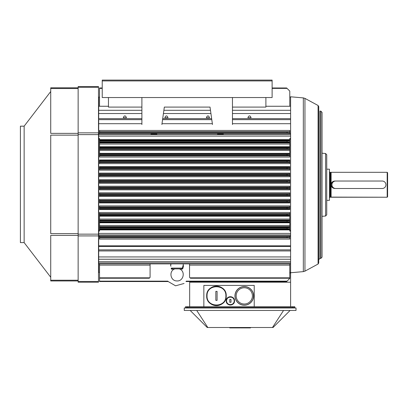 <?xml version="1.0" encoding="UTF-8"?>
<svg xmlns="http://www.w3.org/2000/svg" width="408" height="408" viewBox="0 0 408 408"><rect width="100%" height="100%" fill="white"/><g stroke="black" fill="none" stroke-linecap="round" stroke-linejoin="round"><path stroke-width="0.61" d="M229.755 302.282L229.755 299.452L230.999 299.452L230.999 302.282L229.755 302.282L229.755 299.452L230.999 299.452L230.999 302.282L229.755 302.282L229.755 299.452L230.999 299.452L230.999 302.282L229.755 302.282L229.755 299.452L230.999 299.452L230.999 302.282L229.755 302.282L229.755 299.452L229.755 302.282M230.999 300.354L230.999 301.42L230.999 300.354M234.202 300.864A3.825 3.825 0 0 0 228.465 297.554A3.825 3.825 0 0 0 228.465 304.179A3.825 3.825 0 0 0 234.202 300.864C234.442 295.953 226.358 295.912 226.552 300.829C226.272 305.791 234.437 305.827 234.202 300.864A3.825 3.825 0 0 0 228.465 297.554A3.825 3.825 0 0 0 228.465 304.179A3.825 3.825 0 0 0 234.202 300.864C234.442 295.953 226.358 295.912 226.552 300.829C226.272 305.791 234.437 305.827 234.202 300.864L234.529 300.864C234.784 306.25 225.92 306.209 226.226 300.829C226.017 295.489 234.789 295.535 234.529 300.864A4.151 4.151 0 0 1 228.302 304.465A4.151 4.151 0 0 1 228.302 297.269A4.151 4.151 0 0 1 234.529 300.864A4.151 4.151 0 0 1 228.302 304.465A4.151 4.151 0 0 1 228.302 297.269A4.151 4.151 0 0 1 234.529 300.864C234.784 306.25 225.92 306.209 226.226 300.829C226.017 295.489 234.789 295.535 234.529 300.864A4.151 4.151 0 0 1 228.302 304.465A4.151 4.151 0 0 1 228.302 297.269A4.151 4.151 0 0 1 234.529 300.864A4.151 4.151 0 0 1 228.302 304.465A4.151 4.151 0 0 1 228.302 297.269A4.151 4.151 0 0 1 234.529 300.864L234.202 300.864M233.957 302.976L233.687 303.379L233.957 302.976M229.801 304.98L228.975 304.776L229.801 304.98M228.439 304.541L228.154 304.373L228.439 304.541M226.761 302.909L226.583 302.558L226.761 302.909M226.236 300.538L226.282 300.16L226.236 300.538M230.617 296.718L230.887 296.744L230.617 296.718M215.837 296.601L215.837 295.27L215.837 296.601M215.837 300.365L215.837 291.399A15.54 14.78 -0 0 1 217.087 291.399L217.087 300.365A15.54 14.78 180 0 1 215.837 300.365L215.837 291.399L217.087 291.399L217.087 300.365L215.837 300.365L215.837 291.399A15.54 14.78 -0 0 1 217.087 291.399L217.087 300.365A15.54 14.78 180 0 1 215.837 300.365L215.837 291.399L217.087 291.399L217.087 300.365L215.837 300.365M225.879 295.882C226.46 283.784 206.57 283.703 207.045 295.795C206.346 307.994 226.46 308.086 225.879 295.882C226.46 283.784 206.57 283.703 207.045 295.795C206.346 307.994 226.46 308.086 225.879 295.882C226.46 283.784 206.57 283.703 207.045 295.795C206.346 307.994 226.46 308.086 225.879 295.882C226.46 283.784 206.57 283.703 207.045 295.795C206.346 307.994 226.46 308.086 225.879 295.882L226.221 295.882C226.828 308.535 205.979 308.438 206.698 295.79C206.208 283.254 226.828 283.346 226.221 295.882A9.761 9.761 0 0 1 226.109 297.386A9.761 9.761 0 0 0 226.221 295.882A9.761 9.761 0 0 1 212.752 304.914A9.761 9.761 0 0 1 209.518 289.022A9.761 9.761 0 0 1 225.446 292.067A9.761 9.761 0 0 0 209.518 289.022A9.761 9.761 0 0 0 212.752 304.914A9.761 9.761 0 0 0 226.221 295.882C226.828 308.535 205.979 308.438 206.698 295.79C206.208 283.254 226.828 283.346 226.221 295.882L225.879 295.882M225.879 298.442A9.761 9.761 0 0 1 225.701 299.033A9.761 9.761 0 0 0 225.879 298.442M225.435 299.727A9.761 9.761 0 0 1 224.879 300.824A9.761 9.761 0 0 0 225.435 299.727M224.344 301.64A9.761 9.761 0 0 1 223.921 302.18A9.761 9.761 0 0 0 224.344 301.64M223.273 302.874A9.761 9.761 0 0 1 222.238 303.751A9.761 9.761 0 0 0 223.273 302.874M220.407 304.812A9.761 9.761 0 0 1 218.912 305.332A9.761 9.761 0 0 0 220.407 304.812M217.541 305.582A9.761 9.761 0 0 1 215.97 305.633A9.761 9.761 0 0 0 217.541 305.582M213.884 305.296A9.761 9.761 0 0 1 212.619 304.858A9.761 9.761 0 0 0 213.884 305.296M211.716 304.414A9.761 9.761 0 0 1 210.997 303.97A9.761 9.761 0 0 0 211.716 304.414M210.436 303.562A9.761 9.761 0 0 1 209.666 302.889A9.761 9.761 0 0 0 210.436 303.562M209.059 302.246A9.761 9.761 0 0 1 208.437 301.441A9.761 9.761 0 0 0 209.059 302.246M207.983 300.721A9.761 9.761 0 0 1 207.539 299.839A9.761 9.761 0 0 0 207.983 300.721M207.223 299.038A9.761 9.761 0 0 1 206.943 298.039A9.761 9.761 0 0 0 207.223 299.038M206.79 297.213A9.761 9.761 0 0 1 206.708 296.264A9.761 9.761 0 0 0 206.79 297.213M206.713 295.387A9.761 9.761 0 0 1 206.825 294.311A9.761 9.761 0 0 0 206.713 295.387M207.009 293.439A9.761 9.761 0 0 1 207.31 292.49A9.761 9.761 0 0 0 207.009 293.439M207.652 291.674A9.761 9.761 0 0 1 208.172 290.725A9.761 9.761 0 0 0 207.652 291.674M208.666 290.012A9.761 9.761 0 0 1 209.279 289.272A9.761 9.761 0 0 0 208.666 290.012M209.901 288.655A9.761 9.761 0 0 1 210.798 287.931A9.761 9.761 0 0 0 209.901 288.655M211.66 287.38A9.761 9.761 0 0 1 212.701 286.875A9.761 9.761 0 0 0 211.66 287.38M213.583 286.554A9.761 9.761 0 0 1 214.588 286.304A9.761 9.761 0 0 0 213.583 286.554M215.098 286.217A9.761 9.761 0 0 1 215.944 286.135A9.761 9.761 0 0 0 215.098 286.217M217.087 286.141A9.761 9.761 0 0 1 218.872 286.421A9.761 9.761 0 0 0 217.087 286.141M220.483 286.987A9.761 9.761 0 0 1 222.054 287.88A9.761 9.761 0 0 0 220.483 286.987M223.288 288.905A9.761 9.761 0 0 1 224.405 290.205A9.761 9.761 0 0 0 223.288 288.905M224.834 290.858A9.761 9.761 0 0 1 226.221 295.882A9.761 9.761 0 0 0 225.961 293.622L226.221 295.877A9.761 9.761 0 0 0 224.834 290.858M213.807 305.276L213.251 305.102L213.807 305.276M223.727 289.364L224.038 289.726L223.727 289.364M225.961 293.622A9.761 9.761 0 0 1 226.221 295.882L225.961 293.627M329.445 200.343L329.445 169.187L329.445 200.343L326.747 200.343L329.445 200.343M330.113 197.105L329.445 197.768L330.113 197.105L330.113 172.431L329.445 171.763L330.113 172.431L330.113 197.105L387.187 197.227L387.187 172.304L387.187 197.227L387.6 196.814L387.187 197.227L331.107 197.227L331.107 184.768C331.332 182.493 332.576 181.249 334.846 181.03L382.199 181.03A3.738 3.738 0 0 1 385.937 184.768A3.738 3.738 0 0 1 382.199 188.506L334.846 188.506C332.576 188.282 331.332 187.037 331.107 184.768L331.107 197.227L330.113 197.105M331.107 172.304L331.107 184.768C331.332 182.493 332.576 181.249 334.846 181.03L335.677 181.03A3.738 3.738 0 0 0 331.939 184.768A3.738 3.738 0 0 0 335.677 188.506L334.846 188.506C332.576 188.282 331.332 187.037 331.107 184.768L331.107 172.304L387.187 172.304L387.6 172.722L387.6 196.814L387.6 172.722L387.187 172.304L331.107 172.304L331.046 197.191L331.107 172.304M334.846 181.111L334.846 181.111A3.657 3.657 0 0 0 331.189 184.768A3.657 3.657 0 0 1 334.846 181.111L334.846 181.111M334.846 188.419A3.657 3.657 0 0 1 331.189 184.768A3.657 3.657 0 0 0 334.846 188.419L334.846 188.419M20.4 126.169L20.4 242.602L24.138 242.602L50.725 277.246L24.138 242.602L24.138 126.169L50.725 91.525L24.138 126.169L24.138 242.602L20.4 242.602L20.4 126.169L24.138 126.169L20.4 126.169M50.725 280.23L50.725 280.964L78.137 280.964L50.725 280.964L50.725 235.401L50.725 280.23L78.137 280.23L50.725 280.23M50.725 233.636L50.725 135.135L50.725 233.636L78.137 233.636L50.725 233.636M50.725 133.37L50.725 88.536L50.725 133.37L78.137 133.37L50.725 133.37M78.137 87.807L50.725 87.807L50.725 88.536L50.725 87.807L78.137 87.807M98.491 86.562L78.137 86.562L78.137 282.209L98.491 282.209L98.491 86.562L78.137 86.562L78.137 282.209L98.491 282.209L98.491 86.562M290.608 273.08L290.608 282.219L189.669 282.219L189.669 306.724L189.669 282.219L290.608 282.219L290.608 306.724L290.608 273.08L289.777 273.08L290.608 273.08M227.562 281.551L227.179 282.219L227.562 281.551M292.684 306.724L185.518 306.724L185.518 307.555L185.518 306.724L185.518 307.555L185.518 306.724L185.518 307.555L187.593 307.555L185.518 307.555L185.518 306.724L187.593 306.724L187.593 307.555L292.684 307.555L187.593 307.555L187.593 306.724L203.857 306.724L203.857 285.416L254.22 285.416L254.22 306.724L203.857 306.724L203.857 285.416L254.22 285.416L254.22 306.724L294.76 306.724L292.684 306.724L292.684 307.555L292.684 306.724M294.76 307.555L292.684 307.555L294.76 307.555L294.76 306.724L294.76 307.555M240.348 327.496L240.348 327.91L250.522 327.91L250.522 327.496L250.522 327.91L240.348 327.91L240.348 327.496M229.755 327.91L239.929 327.91L239.929 327.496L239.929 327.91L229.755 327.91L229.755 327.496L229.755 327.91M196.733 310.462L207.799 327.496L273.059 327.496L290.088 310.462L273.059 327.496L272.478 327.496L283.545 310.462L272.478 327.496L207.218 327.496L207.799 327.496L196.733 310.462M190.189 310.462L207.218 327.496L190.189 310.462M296.009 307.974L184.268 307.974L184.268 310.462L296.009 310.462L296.009 307.974L184.268 307.974L184.268 310.462L296.009 310.462L296.009 307.974M99.532 278.231L99.532 281.551L168.203 281.551L175.573 285.809L184.069 283.473L175.573 285.809L168.203 281.551L99.532 281.551L168.203 281.551L99.532 281.551L99.532 281.148L167.907 281.148L99.532 281.148L99.532 278.231L149.262 278.231L150.083 277.404L150.083 263.9L150.083 277.404L149.262 278.231L99.532 278.231L99.532 277.822L99.532 278.231M287.064 281.148L289.777 278.435L289.777 263.9L289.777 278.435L286.661 281.551L287.064 281.148L186.257 281.148L287.064 281.148M99.532 265.047L99.532 265.384L99.532 265.047M189.547 263.9L189.547 277.343L190.429 278.231L289.777 278.231L190.429 278.231L190.021 277.822L289.777 277.822L190.021 277.822L189.547 277.343L189.547 265.124L289.777 265.124L189.547 265.124L189.547 263.9M99.532 263.9L99.532 277.822L149.67 277.822L99.532 277.822L99.532 265.124L150.083 265.124L99.532 265.124L99.532 263.9M289.777 236.635L287.064 236.732L287.069 237.563L289.777 237.609L289.777 239.088L99.532 239.088L99.532 236.13L98.7 236.13L98.7 230.214L99.532 230.214L98.7 230.214L98.7 138.45L99.532 138.45L99.532 157.06L99.532 155.902L289.777 155.902L289.777 155.321L287.069 155.275L287.069 154.443L289.777 154.397L289.777 148.675L287.069 148.629L287.069 147.798L289.777 147.752L289.777 141.856L287.064 141.775L287.064 140.944L289.777 140.862L289.777 138.45L290.608 138.45L290.608 136.134L98.7 136.134L98.7 138.45L99.532 138.45L99.532 155.902L289.777 155.902L289.777 155.321L287.069 155.275L287.069 154.443L289.777 154.397L289.777 155.321L289.777 148.675L287.069 148.629L287.069 147.798L289.777 147.752L289.777 148.675L289.777 141.856L287.064 141.775L287.064 140.944L289.777 140.862L289.777 141.856L289.777 138.45L290.608 138.45L290.608 136.134L98.7 136.134L98.7 231.086L99.532 231.086L99.532 212.471L289.777 212.471L289.777 214.21L287.069 214.261L287.069 215.087L289.777 215.138L289.777 220.861L287.069 220.906L287.069 221.738L289.777 221.784L289.777 227.674L287.064 227.761L287.064 228.592L289.777 228.674L289.777 231.086L290.608 231.086L290.608 233.396L98.7 233.396L98.7 231.086L99.532 231.086L99.532 212.471L289.777 212.471L289.777 231.086L290.608 231.086L290.608 233.396L98.7 233.396L98.7 234.911L290.608 234.911L290.608 236.13L289.777 236.13L289.777 239.088L99.532 239.088L99.532 236.13L98.7 236.13L98.7 234.911L290.608 234.911L290.608 119.656L232.463 119.656L290.608 119.656L290.608 118.667L290.608 123.706L232.463 123.706L290.608 123.706L290.608 133.406L289.777 133.406L289.777 132.896L287.064 132.804L287.069 131.973L289.777 131.922L289.777 130.448L99.532 130.448L99.532 133.406L98.7 133.406L98.7 136.134L98.7 134.62L290.608 134.62L290.608 133.406L289.777 133.406L289.777 132.896L287.064 132.804L287.069 131.973L289.777 131.922L289.777 132.896L289.777 130.448L99.532 130.448L99.532 133.406L98.7 133.406L98.7 134.62L290.608 134.62L290.608 246.452L98.7 246.452L98.7 236.13L98.7 272.411L99.532 272.411L98.7 272.411L98.7 263.9L290.608 263.9L290.608 249.875L98.7 249.875L98.7 263.9L290.608 263.9L290.608 261.671L98.7 261.671L290.608 261.671L290.608 249.875L98.7 249.875L98.7 246.452L290.608 246.452L290.608 249.875L290.608 245.83L98.7 245.83L290.608 245.83L290.608 236.13L289.777 236.13L289.777 236.635L287.064 236.732L287.069 237.563L289.777 237.609L289.777 236.635M99.532 206.948L99.532 205.897L289.777 205.897L289.777 207.565L287.069 207.611L287.069 208.442L289.777 208.493L289.777 209.574L99.532 209.574L99.532 205.897L289.777 205.897L289.777 209.574L99.532 209.574L99.532 206.948L289.777 206.948L99.532 206.948M99.532 200.364L99.532 199.369L289.777 199.369L289.777 200.92L287.069 200.966L287.069 201.797L289.777 201.843L289.777 202.944L99.532 202.944L99.532 199.369L289.777 199.369L289.777 202.944L99.532 202.944L99.532 200.364L289.777 200.364L99.532 200.364M99.532 193.769L99.532 192.8L289.777 192.8L289.777 194.274L287.069 194.32L287.069 195.151L289.777 195.197L289.777 196.442L99.532 196.442L99.532 192.8L289.777 192.8L289.777 196.442L99.532 196.442L99.532 193.769L289.777 193.769L99.532 193.769M99.532 187.165L99.532 186.237L289.777 186.237L289.777 187.629L287.069 187.675L287.064 188.506L289.777 188.552L289.777 189.853L99.532 189.853L99.532 186.237L289.777 186.237L289.777 189.853L99.532 189.853L99.532 187.165L289.777 187.165L99.532 187.165M289.777 180.555L289.777 179.683L289.777 180.555L99.532 180.555L99.532 183.294L99.532 182.004L289.777 182.004L287.069 181.861L287.064 181.03L289.777 180.979L289.777 180.555L99.532 180.555L99.532 182.004L289.777 182.004L287.069 181.861L287.064 181.03L289.777 180.979L289.777 181.907L289.777 180.555M99.532 179.683L99.532 180.555L99.532 179.683L289.777 179.683L99.532 179.683M289.777 182.366L289.777 182.004L289.777 182.366L99.532 182.366L289.777 182.366L289.777 183.294L289.777 182.366M289.777 173.93L289.777 173.094L289.777 173.93L99.532 173.93L99.532 176.735L99.532 175.766L289.777 175.766L289.777 175.261L287.069 175.21L287.069 174.384L289.777 174.333L289.777 173.93L99.532 173.93L99.532 175.766L289.777 175.766L289.777 175.261L287.069 175.21L287.069 174.384L289.777 174.333L289.777 175.261L289.777 173.93M99.532 173.094L99.532 173.93L99.532 173.094L289.777 173.094L99.532 173.094M289.777 176.735L289.777 175.766L289.777 176.735L99.532 176.735L289.777 176.735M289.777 167.305L289.777 166.591L289.777 167.305L99.532 167.305L99.532 170.161L99.532 169.172L289.777 169.172L289.777 168.616L287.069 168.565L287.069 167.734L289.777 167.688L289.777 167.305L99.532 167.305L99.532 169.172L289.777 169.172L289.777 168.616L287.069 168.565L287.069 167.734L289.777 167.688L289.777 168.616L289.777 167.305M99.532 166.591L99.532 167.305L99.532 166.591L289.777 166.591L99.532 166.591M289.777 170.161L289.777 169.172L289.777 170.161L99.532 170.161L289.777 170.161M289.777 160.66L289.777 159.956L289.777 160.66L99.532 160.66L99.532 163.639L99.532 162.588L289.777 162.588L289.777 161.966L287.069 161.92L287.069 161.089L289.777 161.043L289.777 160.66L99.532 160.66L99.532 162.588L289.777 162.588L289.777 161.966L287.069 161.92L287.069 161.089L289.777 161.043L289.777 161.966L289.777 160.66M99.532 159.956L99.532 160.66L99.532 159.956L289.777 159.956L99.532 159.956M289.777 163.639L289.777 162.588L289.777 163.639L99.532 163.639L289.777 163.639M151.036 133.579L156.856 133.579L151.036 133.579L151.036 134.196L156.856 134.196L151.036 134.196L156.856 134.196L151.036 134.196L151.036 133.579M251.099 117.708C250.022 115.286 248.946 115.286 247.87 117.708L251.099 117.708C250.022 115.286 248.946 115.286 247.87 117.708L251.099 117.708M209.559 117.708C208.483 115.286 207.407 115.286 206.331 117.708L209.559 117.708C208.483 115.286 207.407 115.286 206.331 117.708L209.559 117.708M168.025 117.708C166.943 115.286 165.867 115.286 164.791 117.708L168.025 117.708C166.943 115.286 165.867 115.286 164.791 117.708L168.025 117.708M126.485 117.708C125.409 115.286 124.333 115.286 123.257 117.708L126.485 117.708C125.409 115.286 124.333 115.286 123.257 117.708L126.485 117.708M99.532 102.398L99.532 102.051L99.532 102.398M99.532 103.877L99.532 102.729L99.532 103.877M286.661 87.98L289.777 91.096L289.777 106.258L289.777 91.096L287.064 88.383L272.121 88.383L287.064 88.383L286.661 87.98L272.121 87.98L286.661 87.98M99.532 106.258L99.532 87.98L102.23 87.98L99.532 87.98L99.532 106.258M98.7 106.258L108.462 106.258L98.7 106.258L98.7 110.288L98.7 97.119L98.7 106.258M265.894 106.258L290.608 106.258L290.608 113.531L232.463 113.531L290.608 113.531L290.608 118.667L232.463 118.667L290.608 118.667L290.608 110.288L232.463 110.288L290.608 110.288L290.608 96.788L290.608 106.258L265.894 106.258M98.7 113.531L98.7 110.288L98.7 113.531L141.892 113.531L98.7 113.531L98.7 118.667L98.7 113.531M210.926 113.531L163.424 113.531L210.926 113.531M98.7 119.656L98.7 133.406L98.7 123.706L141.892 123.706L98.7 123.706L98.7 119.656L141.892 119.656L98.7 119.656M289.777 157.06L289.777 155.902L289.777 157.06L99.532 157.06L289.777 157.06M212.359 123.706L161.996 123.706L212.359 123.706M217.5 133.579L223.314 133.579L217.5 133.579L217.5 134.196L223.314 134.196L217.5 134.196L223.314 134.196L217.5 134.196L217.5 133.579M326.747 163.792L326.747 205.744L326.747 163.792M326.747 154.754L326.747 214.776L325.61 216.021L322.055 216.332L325.61 216.021L326.747 214.776L326.747 154.754L325.61 153.515L325.61 216.021L325.61 153.515L322.055 153.204L325.61 153.515L326.747 154.754M322.055 112.394L322.055 257.142L320.872 258.386L319.908 258.437L318.73 259.682L318.73 262.946L318.73 259.682L319.908 258.437L320.872 258.386L322.055 257.142L322.055 112.394L320.872 111.149L320.872 258.386L320.872 111.149L319.908 111.098L319.908 258.437L319.908 111.098L320.872 111.149L322.055 112.394M318.73 106.585L318.73 262.946L318.077 264.042L304.949 271.147L303.333 271.631L290.608 272.743L290.608 263.9L290.608 272.743L303.333 271.631L304.949 271.147L318.077 264.042L318.73 262.946L318.73 106.585L318.077 105.488L318.077 264.042L318.077 105.488L304.949 98.384L304.949 271.147L304.949 98.384L303.333 97.9L303.333 271.631L303.333 97.9L290.608 96.788L303.333 97.9L304.949 98.384L318.077 105.488L318.73 106.585M244.29 305.215A9.333 9.333 0 0 1 236.207 291.215A9.333 9.333 0 0 1 252.374 291.215A9.333 9.333 0 0 1 244.29 305.215A9.333 9.333 0 0 0 252.374 291.215A9.333 9.333 0 0 0 236.207 291.215A9.333 9.333 0 0 0 244.29 305.215A9.333 9.333 0 0 1 236.207 291.215A9.333 9.333 0 0 1 252.374 291.215A9.333 9.333 0 0 1 244.29 305.215A9.333 9.333 0 0 0 252.374 291.215A9.333 9.333 0 0 0 236.207 291.215A9.333 9.333 0 0 0 244.29 305.215M244.29 304.011A8.129 8.129 0 0 1 237.252 291.817A8.129 8.129 0 0 1 251.333 291.817A8.129 8.129 0 0 1 244.29 304.011A8.129 8.129 0 0 1 237.252 291.817A8.129 8.129 0 0 1 251.333 291.817A8.129 8.129 0 0 1 244.29 304.011M210.023 107.09L212.476 124.537L210.023 107.09L164.332 107.09L210.023 107.09M265.894 107.09L232.463 107.09L265.894 107.09L265.894 97.538L265.894 107.09M141.892 107.09L108.462 107.09L108.462 97.538L108.462 107.09L141.892 107.09M141.892 97.538L141.892 124.537L141.892 97.538M161.879 124.537L164.332 107.09L161.879 124.537M232.463 124.537L232.463 97.538L232.463 124.537M102.23 97.538L272.121 97.538L272.121 80.922L102.23 80.922L102.23 97.538L272.121 97.538L272.121 80.922L102.23 80.922L102.23 97.538M272.121 80.09L272.121 80.922L272.121 80.09L102.23 80.09L102.23 80.922L102.23 80.09L272.121 80.09M179.158 268.882L179.479 268.949L179.158 268.882M181.545 268.882C178.648 268.882 178.648 268.882 181.545 268.882L172.625 268.882C175.522 268.882 175.522 268.882 172.625 268.882C175.522 268.882 175.522 268.882 172.625 268.882C175.522 268.882 175.522 268.882 172.625 268.882C175.522 268.882 175.522 268.882 172.625 268.882A0.831 0.383 90 0 0 172.283 269.336C175.16 268.857 175.16 268.857 172.283 269.336L171.176 268.153C170.59 264.761 170.59 264.761 171.176 268.153C170.59 264.761 170.59 264.761 171.176 268.153L171.814 268.097L172.625 268.882L181.545 268.882L182.356 268.097L182.988 268.153L181.881 269.336C179.005 268.857 179.005 268.857 181.881 269.336L181.881 269.336C179.005 268.857 179.005 268.857 181.881 269.336L181.881 269.336A0.831 0.383 -90 0 0 181.545 268.882C178.648 268.882 178.648 268.882 181.545 268.882L182.34 268.173L183.192 265.022L182.356 268.097L182.993 268.28L181.881 269.336A0.831 0.383 -90 0 0 181.545 268.882L175.006 268.882L181.545 268.882M170.799 265.945L170.942 266.302L170.799 265.945M171.268 268.739L171.697 269.255L171.268 268.739M183.518 265.644L182.988 268.153L183.518 265.644M171.814 268.097C170.789 263.93 170.789 263.93 171.814 268.097L172.625 268.882A0.831 0.383 90 0 0 172.283 269.336C175.16 268.857 175.16 268.857 172.283 269.336L171.176 268.28L171.814 268.097C170.789 263.93 170.789 263.93 171.814 268.097L182.356 268.097L171.814 268.097M177.082 263.9L183.309 263.9L177.082 263.9M203.857 306.724L203.857 285.416L203.857 306.724M335.677 188.506L382.199 188.506A3.738 3.738 0 0 0 385.937 184.768A3.738 3.738 0 0 0 382.199 181.03L335.677 181.03A3.738 3.738 0 0 0 331.939 184.768A3.738 3.738 0 0 0 335.677 188.506M289.777 207.565L287.069 207.611L287.069 208.442L289.777 208.493L289.777 207.565M289.777 200.92L287.069 200.966L287.069 201.797L289.777 201.843L289.777 200.92M289.777 194.274L287.069 194.32L287.069 195.151L289.777 195.197L289.777 194.274M289.777 187.629L287.069 187.675L287.064 188.506L289.777 188.552L289.777 187.629M289.777 220.861L287.069 220.906L287.069 221.738L289.777 221.784L289.777 220.861M289.777 214.21L287.069 214.261L287.069 215.087L289.777 215.138L289.777 214.21M289.777 227.674L287.064 227.761L287.064 228.592L289.777 228.674L289.777 227.674M330.715 172.431L330.715 197.105L330.715 172.431L330.113 172.431L330.715 172.431M78.137 235.401L50.725 235.401L78.137 235.401M78.137 135.135L50.725 135.135L78.137 135.135M78.137 88.536L50.725 88.536L78.137 88.536M98.491 87.292L78.137 87.292L98.491 87.292M98.491 132.855L78.137 132.855L98.491 132.855M98.491 134.62L78.137 134.62L98.491 134.62M98.491 234.151L78.137 234.151L98.491 234.151M98.491 235.916L78.137 235.916L98.491 235.916M98.491 281.479L78.137 281.479L98.491 281.479M289.777 237.844L99.532 237.844L289.777 237.844M287.069 237.563L99.532 237.563L287.069 237.563M287.064 236.732L99.532 236.732L287.064 236.732M289.777 207.417L99.532 207.417L289.777 207.417M287.069 207.611L99.532 207.611L287.069 207.611M289.777 208.876L99.532 208.876L289.777 208.876M289.777 208.646L99.532 208.646L289.777 208.646M287.069 208.442L99.532 208.442L287.069 208.442M289.777 200.797L99.532 200.797L289.777 200.797M287.069 200.966L99.532 200.966L287.069 200.966M289.777 202.23L99.532 202.23L289.777 202.23M289.777 201.97L99.532 201.97L289.777 201.97M287.069 201.797L99.532 201.797L287.069 201.797M289.777 194.167L99.532 194.167L289.777 194.167M287.069 194.32L99.532 194.32L287.069 194.32M289.777 195.605L99.532 195.605L289.777 195.605M289.777 195.31L99.532 195.31L289.777 195.31M287.069 195.151L99.532 195.151L287.069 195.151M99.532 187.532L289.777 187.532L99.532 187.532M287.069 187.675L99.532 187.675L287.069 187.675M289.777 188.981L99.532 188.981L289.777 188.981M289.777 188.649L99.532 188.649L289.777 188.649M287.064 188.506L99.532 188.506L287.064 188.506M289.777 180.882L99.532 180.882L289.777 180.882M287.064 181.03L99.532 181.03L287.064 181.03M289.777 183.294L99.532 183.294L289.777 183.294M287.069 181.861L99.532 181.861L287.069 181.861M289.777 174.226L99.532 174.226L289.777 174.226M287.069 174.384L99.532 174.384L287.069 174.384M289.777 175.364L99.532 175.364L289.777 175.364M287.069 175.21L99.532 175.21L287.069 175.21M289.777 167.561L99.532 167.561L289.777 167.561M287.069 167.734L99.532 167.734L287.069 167.734M289.777 168.734L99.532 168.734L289.777 168.734M287.069 168.565L99.532 168.565L287.069 168.565M289.777 160.885L99.532 160.885L289.777 160.885M287.069 161.089L99.532 161.089L287.069 161.089M289.777 162.114L99.532 162.114L289.777 162.114M287.069 161.92L99.532 161.92L287.069 161.92M287.069 131.973L99.532 131.973L287.069 131.973M289.777 131.692L99.532 131.692L289.777 131.692M287.064 132.804L99.532 132.804L287.064 132.804M102.23 88.383L99.532 88.383L102.23 88.383M210.472 110.288L163.883 110.288L210.472 110.288M141.892 110.288L98.7 110.288L141.892 110.288M211.65 118.667L162.705 118.667L211.65 118.667M141.892 118.667L98.7 118.667L141.892 118.667M211.788 119.656L162.562 119.656L211.788 119.656M289.777 139.633L99.532 139.633L289.777 139.633M289.777 140.174L99.532 140.174L289.777 140.174M289.777 140.321L99.532 140.321L289.777 140.321M287.064 141.775L99.532 141.775L287.064 141.775M287.064 140.944L99.532 140.944L287.064 140.944M289.777 142.346L99.532 142.346L289.777 142.346M99.532 142.928L289.777 142.928L99.532 142.928M289.777 144.044L99.532 144.044L289.777 144.044M289.777 146.752L99.532 146.752L289.777 146.752M289.777 147.334L99.532 147.334L289.777 147.334M289.777 147.507L99.532 147.507L289.777 147.507M287.069 148.629L99.532 148.629L287.069 148.629M287.069 147.798L99.532 147.798L287.069 147.798M289.777 148.9L99.532 148.9L289.777 148.9M99.532 149.44L289.777 149.44L99.532 149.44M289.777 150.481L99.532 150.481L289.777 150.481M289.777 153.326L99.532 153.326L289.777 153.326M289.777 154.005L99.532 154.005L289.777 154.005M289.777 154.204L99.532 154.204L289.777 154.204M287.069 154.443L99.532 154.443L287.069 154.443M289.777 155.504L99.532 155.504L289.777 155.504M287.069 155.275L99.532 155.275L287.069 155.275M99.532 139.322L98.7 139.322L99.532 139.322M287.069 214.261L99.532 214.261L287.069 214.261M289.777 214.027L99.532 214.027L289.777 214.027M99.532 213.634L289.777 213.634L99.532 213.634M289.777 229.357L99.532 229.357L289.777 229.357M289.777 229.903L99.532 229.903L289.777 229.903M289.777 229.209L99.532 229.209L289.777 229.209M287.064 228.592L99.532 228.592L287.064 228.592M287.064 227.761L99.532 227.761L287.064 227.761M289.777 227.19L99.532 227.19L289.777 227.19M99.532 226.608L289.777 226.608L99.532 226.608M289.777 225.491L99.532 225.491L289.777 225.491M289.777 222.783L99.532 222.783L289.777 222.783M289.777 222.202L99.532 222.202L289.777 222.202M289.777 222.023L99.532 222.023L289.777 222.023M287.069 221.738L99.532 221.738L287.069 221.738M287.069 220.906L99.532 220.906L287.069 220.906M289.777 220.636L99.532 220.636L289.777 220.636M99.532 220.091L289.777 220.091L99.532 220.091M289.777 219.055L99.532 219.055L289.777 219.055M289.777 216.209L99.532 216.209L289.777 216.209M289.777 215.526L99.532 215.526L289.777 215.526M289.777 215.327L99.532 215.327L289.777 215.327M287.069 215.087L99.532 215.087L287.069 215.087M290.608 133.61L223.314 133.61L290.608 133.61M151.036 133.61L98.7 133.61L151.036 133.61M217.5 133.61L156.856 133.61L217.5 133.61M290.608 139.322L289.777 139.322L290.608 139.322M289.777 230.214L290.608 230.214L289.777 230.214M290.608 235.926L98.7 235.926L290.608 235.926M98.7 250.94L290.608 250.94L98.7 250.94M98.7 256.943L290.608 256.943L98.7 256.943M98.7 259.243L290.608 259.243L98.7 259.243M98.7 262.961L290.608 262.961L98.7 262.961M244.29 305.133A9.251 9.251 0 0 0 252.302 291.256A9.251 9.251 0 0 0 236.283 291.256A9.251 9.251 0 0 0 244.29 305.133A9.251 9.251 0 0 0 252.302 291.256A9.251 9.251 0 0 0 236.283 291.256A9.251 9.251 0 0 0 244.29 305.133M171.824 268.173L171.176 268.28L171.824 268.173M182.34 268.173L182.993 268.28L182.34 268.173M326.747 169.187L329.445 169.187L326.747 169.187M185.961 281.551L286.661 281.551L185.961 281.551M156.856 134.196L156.856 133.579L156.856 134.196M223.314 134.196L223.314 133.579L223.314 134.196M289.777 272.411L290.608 272.411L289.777 272.411M98.7 97.119L99.532 97.119L98.7 97.119M289.777 97.119L290.608 97.119L289.777 97.119M174.685 268.949C168.565 271.101 170.427 281.112 176.914 280.928C183.569 281.479 185.778 271.167 179.479 268.949C185.778 271.167 183.569 281.479 176.914 280.928C170.427 281.112 168.565 271.101 174.685 268.949M170.911 264.899L170.595 265.547L170.855 263.9L170.911 264.899M183.258 264.899L183.309 263.9L183.258 264.899"/></g></svg>
